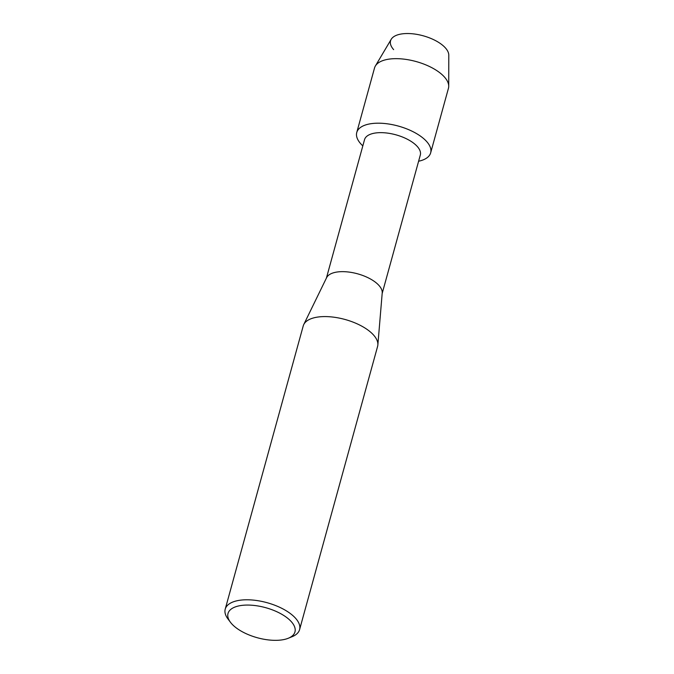 <?xml version="1.0" encoding="UTF-8"?>
<svg xmlns="http://www.w3.org/2000/svg" width="674" height="674" viewBox="0 0 674 674"><rect width="100%" height="100%" fill="white"/><g stroke="black" fill="none" stroke-linecap="round" stroke-linejoin="round"><path stroke-width="1.01" d="M326.393 278.135L364.533 139.661A28.931 13 15.4 0 1 383.093 132.702A28.931 13 15.4 0 1 411.999 141.978A28.931 13 15.4 0 1 420.315 155.02L382.166 293.502M419.649 135.558A38.334 17.221 15.4 0 1 418.596 161.238A38.334 17.221 15.4 0 0 430.661 152.846A38.334 17.221 15.4 0 0 419.649 135.558A38.334 17.221 15.4 0 0 369.824 123.89A38.334 17.221 15.4 0 0 362.823 145.879A38.334 17.221 15.4 0 1 356.757 132.483A38.334 17.221 15.4 0 1 381.341 123.266A38.334 17.221 15.4 0 1 419.649 135.558M230.474 622.304L227.947 618.934A38.57 17.33 15.4 0 1 225.217 609.144L303.224 325.938A38.57 17.33 15.4 0 1 303.738 324.573L326.629 277.637A28.931 13 15.4 0 1 345.922 271.774A28.931 13 15.4 0 1 373.708 280.982A28.931 13 15.4 0 1 382.217 292.946L377.853 344.978A38.57 17.33 15.4 0 1 377.592 346.419L299.585 629.626A38.57 17.33 15.4 0 1 292.221 636.644L288.329 638.236A34.711 15.595 15.4 0 1 237.989 629.137A34.711 15.595 15.4 0 1 230.474 622.304A34.711 15.595 15.4 0 1 242.387 605.336A34.711 15.595 15.4 0 1 284.976 616.272A34.711 15.595 15.4 0 1 288.329 638.236M303.738 324.573A38.57 17.33 15.4 0 1 329.46 316.746A38.57 17.33 15.4 0 1 366.513 329.03A38.57 17.33 15.4 0 1 377.853 344.978M225.217 609.144A38.57 17.33 15.4 0 1 249.953 599.86A38.57 17.33 15.4 0 1 288.497 612.236A38.57 17.33 15.4 0 1 299.585 629.626M393.641 49.632A30.086 13.514 15.4 0 1 402.1 33.877A30.086 13.514 15.4 0 1 439.92 43.237A30.086 13.514 15.4 0 1 448.783 55.158L448.724 86.213A38.334 17.221 15.4 0 1 448.437 88.311L430.661 152.846M356.757 132.483L374.533 67.956A38.334 17.221 15.4 0 1 375.367 66.01L391.206 39.303A30.086 13.514 15.4 0 1 411.553 33.7A30.086 13.514 15.4 0 1 439.92 43.237M375.367 66.01A38.334 17.221 15.4 0 1 401.283 58.874A38.334 17.221 15.4 0 1 437.426 71.031A38.334 17.221 15.4 0 1 448.724 86.213"/></g></svg>
